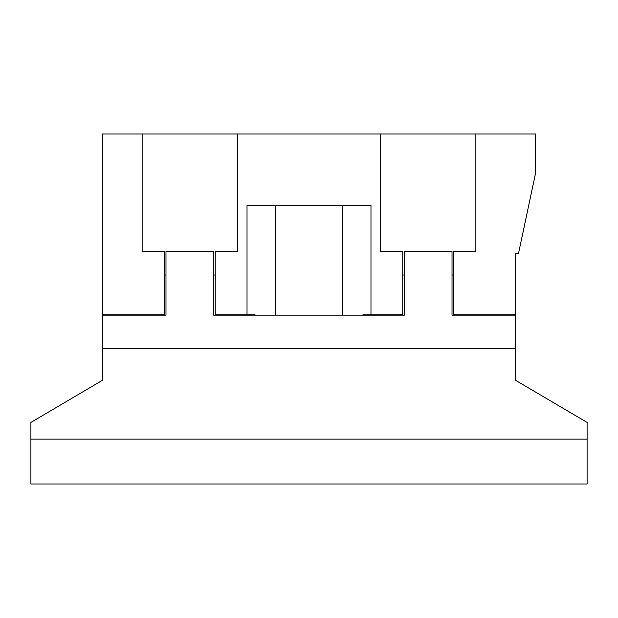 <?xml version="1.0" encoding="UTF-8"?>
<svg xmlns="http://www.w3.org/2000/svg" width="618" height="618" viewBox="0 0 618 618"><rect width="100%" height="100%" fill="white"/><g stroke="black" fill="none" stroke-linecap="round" stroke-linejoin="round"><path stroke-width="0.93" d="M102.41 314.763L102.41 133.998L142.14 133.998L142.14 251.194L164.388 251.194L164.388 314.763L102.41 314.763M475.86 133.998L535.451 133.998L535.451 173.728L518.564 253.179L515.59 253.179L515.59 314.763L453.612 314.763L453.612 251.194L475.86 251.194L475.86 133.998L142.14 133.998M507.247 315.157L507.247 314.763M110.753 315.157L110.753 314.763M164.388 275.033L165.979 275.033M213.65 275.033L215.242 275.033M362.951 315.157L362.951 314.763L370.978 314.763L370.978 205.508L247.022 205.508L247.022 314.763L255.049 314.763L255.049 315.157M247.022 314.763L215.242 314.763L215.242 251.194L237.49 251.194L237.49 133.998M370.978 314.763L402.758 314.763L402.758 251.194L380.51 251.194L380.51 133.998M275.698 205.508L275.698 315.157M342.302 205.508L342.302 315.157M402.758 275.033L404.35 275.033M452.021 275.033L453.612 275.033M404.35 315.157L404.35 251.596L452.021 251.596L452.021 315.157L515.59 315.157L515.59 348.529L102.41 348.529L102.41 315.157L165.979 315.157L165.979 251.596L213.65 251.596L213.65 315.157L404.35 315.157M102.41 348.529L102.41 380.309L30.9 422.426L30.9 484.002L587.1 484.002L30.9 484.002M587.1 484.002L587.1 422.426L515.59 380.309L515.59 348.529M507.641 315.157L507.641 314.763M30.9 439.12L587.1 439.12M110.352 314.763L110.352 315.157"/></g></svg>
